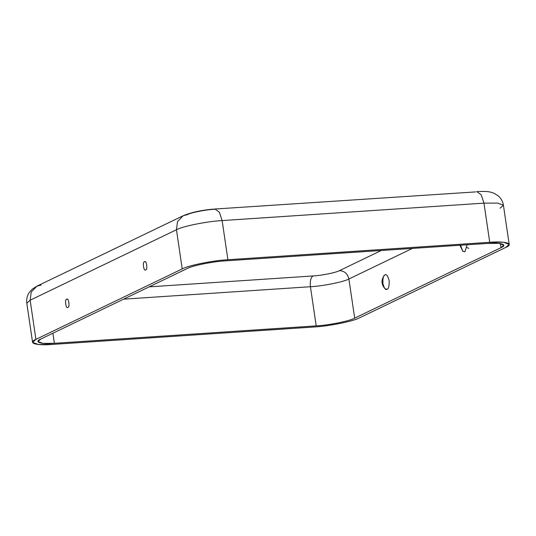 <?xml version="1.0" encoding="UTF-8"?>
<svg xmlns="http://www.w3.org/2000/svg" width="536" height="536" viewBox="0 0 536 536"><rect width="100%" height="100%" fill="white"/><g stroke="black" fill="none" stroke-linecap="round" stroke-linejoin="round"><path stroke-width="0.8" d="M144.506 261.816C142.214 261.394 143.822 272.248 145.685 269.822C147.976 270.245 146.375 259.39 144.506 261.816C146.375 259.39 147.976 270.245 145.685 269.822C143.822 272.248 142.214 261.394 144.506 261.816L145.008 261.736M66.685 299.296C64.394 298.874 66.002 309.728 67.871 307.302C70.156 307.724 68.554 296.87 66.685 299.296C68.554 296.87 70.156 307.724 67.871 307.302C66.002 309.728 64.394 298.874 66.685 299.296L67.188 299.215M459.855 245.26L462.883 251.304L464.9 251.759L467.131 244.771L464.9 251.759L462.655 251.069L460.605 245.207M384.969 274.928L384.185 275.571C381.029 280.127 381.317 284.529 385.069 288.783L387.079 289.239C388.62 288.931 389.31 286.05 389.156 280.576C387.783 275.692 386.389 273.809 384.969 274.928C386.389 273.809 387.783 275.692 389.156 280.576C389.31 286.05 388.62 288.931 387.079 289.239C385.665 290.358 384.265 288.475 382.898 283.591C382.738 278.124 383.428 275.236 384.969 274.928M32.582 342.37L26.8 303.215C26.271 299.376 27.095 295.798 29.259 292.475L32.361 289.045L36.83 286.217L31.222 292.046L30.143 300.214L176.445 229.75L30.143 300.214L35.925 339.368L182.227 268.905L176.445 229.75L177.523 221.582L183.131 215.753L187.352 214.648C190.789 212.658 205.335 209.737 213.804 209.335L214.936 209.027L219.398 212.243L222.132 220.571L227.914 259.726C213.288 260.422 188.163 265.474 182.227 268.905L35.925 339.368C27.229 342.98 36.093 345.767 52.039 344.434L313.868 327.007C328.494 326.303 353.619 321.258 359.555 317.828L505.857 247.364C514.553 243.746 505.689 240.965 489.743 242.299L227.914 259.726L489.743 242.299L483.961 203.144L222.132 220.571L483.961 203.144L481.228 194.816L476.765 191.6L481.228 194.816L483.961 203.144L489.743 242.299L503.364 242.239L509.2 244.362L505.857 247.364L359.555 317.828C353.619 321.258 328.494 326.303 313.868 327.007L52.039 344.434L38.418 344.494L32.582 342.37L35.925 339.368L30.143 300.214L26.8 303.215L30.143 300.214L31.222 292.046L36.83 286.217L41.051 285.112M149.149 286.861L312.997 275.96C321.466 275.551 336.012 272.63 339.449 270.64L381.297 250.486L339.449 270.64C336.012 272.63 321.466 275.551 312.997 275.96L149.149 286.861M40.81 339.04L187.104 268.576C192.102 265.689 213.261 261.441 225.576 260.851L487.405 243.424C500.838 242.299 508.296 244.644 500.972 247.692L354.678 318.15C349.68 321.044 328.521 325.292 316.207 325.881L54.377 343.308C40.944 344.434 33.48 342.089 40.81 339.04L37.989 341.566L42.9 343.355L54.377 343.308L316.207 325.881L310.424 286.726L123.608 299.162L310.424 286.726C309.875 281.246 310.739 277.655 312.997 275.96C310.739 277.655 309.875 281.246 310.424 286.726L316.207 325.881C328.521 325.292 349.68 321.044 354.678 318.15L348.896 279.001C343.898 281.889 322.739 286.137 310.424 286.726C322.739 286.137 343.898 281.889 348.896 279.001C347.583 273.668 344.434 270.881 339.449 270.64C344.434 270.881 347.583 273.668 348.896 279.001L354.678 318.15L500.972 247.692L500.363 243.558L500.972 247.692L503.793 245.16L498.882 243.371L487.405 243.424L225.576 260.851C213.261 261.441 192.102 265.689 187.104 268.576L40.81 339.04M52.89 333.225L54.377 343.308L52.89 333.225M412.392 248.416L348.896 279.001L412.392 248.416M509.2 244.362L503.418 205.214L497.582 203.09L483.961 203.144L497.582 203.09L503.418 205.214L500.075 208.209M475.633 191.908L214.936 209.027C202.38 209.931 191.781 212.176 183.131 215.753L177.523 221.582L176.445 229.75L182.227 268.905C188.163 265.474 213.288 260.422 227.914 259.726L222.132 220.571C207.506 221.274 182.381 226.319 176.445 229.75C182.381 226.319 207.506 221.274 222.132 220.571L219.398 212.243L214.936 209.027M466.99 247.612L468.812 248.362M503.418 205.214C502.828 201.435 501.039 198.28 498.058 195.727L494.138 193.315C489.542 191.7 488.33 191.138 476.765 191.6M183.131 215.753L36.83 286.217"/></g></svg>
